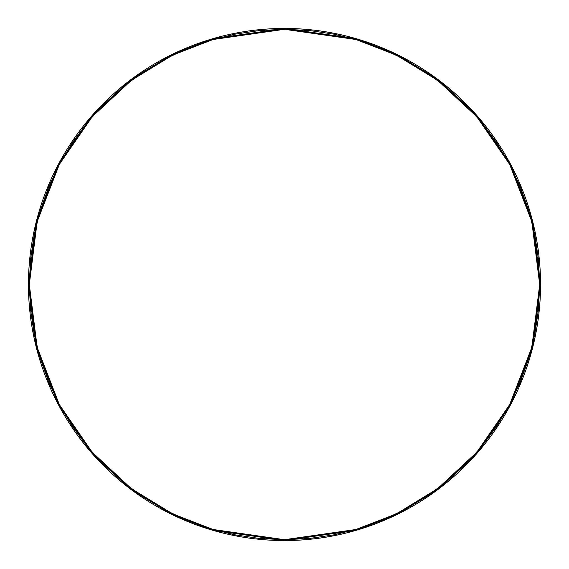 <?xml version="1.0" encoding="UTF-8"?>
<svg xmlns="http://www.w3.org/2000/svg" width="569" height="569" viewBox="0 0 569 569"><rect width="100%" height="100%" fill="white"/><g stroke="black" fill="none" stroke-linecap="round" stroke-linejoin="round"><path stroke-width="0.85" d="M284.5 28.45A256.05 256.05 0 0 1 540.55 284.5A256.05 256.05 0 0 1 284.5 540.55L356.194 530.308L396.7 514.661L438.13 489.34L477.412 452.86L510.429 404.993L532.669 347.531L540.55 284.5L532.669 221.469L510.429 164.007L477.412 116.14L438.13 79.66L396.7 54.34L356.194 38.692L284.5 28.45L284.5 29.304L355.952 39.51L396.33 55.108L437.618 80.343L476.772 116.702L509.675 164.405L531.844 221.682L539.697 284.5L531.844 347.318L509.675 404.595L476.772 452.298L437.618 488.657L396.33 513.892L355.952 529.49L284.5 539.697L284.5 540.55L284.5 539.697L309.515 538.466L334.288 534.796L358.577 528.708L382.162 520.272L404.801 509.561L426.281 496.687L446.395 481.772L464.951 464.951L481.772 446.395L496.687 426.281L509.561 404.801L520.272 382.162L528.708 358.577L534.796 334.288L538.466 309.515L539.697 284.5L538.466 259.485L534.796 234.713L528.708 210.423L520.272 186.838L509.561 164.199L496.687 142.719L481.772 122.605L464.951 104.049L446.395 87.228L426.281 72.313L404.801 59.439L382.162 48.728L358.577 40.292L334.288 34.204L309.515 30.534L284.5 29.304L259.485 30.534L234.713 34.204L210.423 40.292L186.838 48.728L164.199 59.439L142.719 72.313L122.605 87.228L104.049 104.049L87.228 122.605L72.313 142.719L59.439 164.199L48.728 186.838L40.292 210.423L34.204 234.713L30.534 259.485L29.304 284.5L30.534 309.515L34.204 334.288L40.292 358.577L48.728 382.162L59.439 404.801L72.313 426.281L87.228 446.395L104.049 464.951L122.605 481.772L142.719 496.687L164.199 509.561L186.838 520.272L210.423 528.708L234.713 534.796L259.485 538.466L284.5 539.697L213.048 529.49L172.67 513.892L131.382 488.657L92.228 452.298L59.325 404.595L37.156 347.318L29.304 284.5L37.156 221.682L59.325 164.405L92.228 116.702L131.382 80.343L172.67 55.108L213.048 39.51L284.5 29.304L284.5 28.45L212.806 38.692L172.3 54.34L130.87 79.66L91.588 116.14L58.571 164.007L36.331 221.469L28.45 284.5L36.331 347.531L58.571 404.993L91.588 452.86L130.87 489.34L172.3 514.661L212.806 530.308L284.5 540.55A256.05 256.05 0 0 1 28.45 284.5A256.05 256.05 0 0 1 284.5 28.45"/></g></svg>
